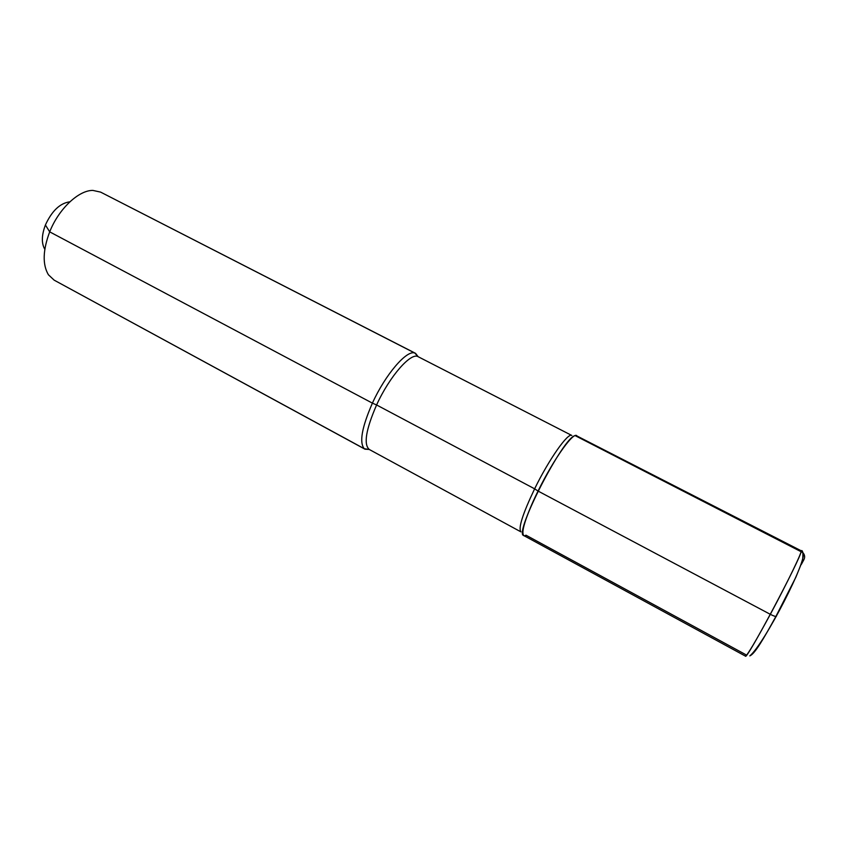 <?xml version="1.0" encoding="UTF-8"?>
<svg xmlns="http://www.w3.org/2000/svg" width="847" height="847" viewBox="0 0 847 847"><rect width="100%" height="100%" fill="white"/><g stroke="black" fill="none" stroke-linecap="round" stroke-linejoin="round"><path stroke-width="1.27" d="M45.41 224.984C41.588 235.159 41.355 243.216 44.732 249.145C41.355 243.216 41.588 235.159 45.41 224.984C51.879 210.935 59.978 203.216 69.708 201.83C59.978 203.216 51.879 210.935 45.41 224.984L49.698 231.856C42.816 250.204 42.382 264.497 48.395 274.735L54.144 280.145L364.962 449.185L369.239 449.45L364.962 449.185L369.239 449.45L520.937 531.874C518.078 528.327 522.641 513.981 534.626 488.825L538.057 491.059C554.298 457.729 575.558 428.688 577.178 436.66C575.558 428.688 554.298 457.729 538.057 491.059C524.166 518.999 518.819 539.613 525.913 535.219C518.819 539.613 524.166 518.999 538.057 491.059C525.616 517.094 520.841 531.927 523.732 535.537C513.24 534.393 563.901 435.919 575.198 435.654L802.871 552.615C804.756 554.753 805.137 557.04 803.983 559.507L801.315 564.462M372.405 403.14C361.817 427.417 359.117 442.61 364.284 448.73L54.144 280.145L48.395 274.735C42.382 264.497 42.816 250.204 49.698 231.856C58.687 208.955 78.644 190.173 92.895 190.416L100.602 192.11L415.549 353.347L418.185 356.725L571.82 435.464C568.125 432.256 548.994 459.328 534.626 488.825C522.641 513.981 518.078 528.327 520.937 531.874L369.26 449.461L364.284 448.73C359.117 442.61 361.817 427.417 372.405 403.14C385.406 374.459 406.825 349.652 414.786 353.04L418.185 356.725L571.82 435.464C568.125 432.256 548.994 459.328 534.626 488.825L376.597 404.961C389.62 376.248 411.123 351.865 418.196 356.735C411.123 351.865 389.62 376.248 376.597 404.961C365.904 429.567 363.458 444.4 369.26 449.461C363.458 444.4 365.904 429.567 376.597 404.961L372.405 403.14C385.406 374.459 406.825 349.652 414.786 353.04L100.602 192.11L92.895 190.416C78.644 190.173 58.687 208.955 49.698 231.856L372.405 403.14M538.057 491.059L770.325 614.329L538.057 491.059C552.964 460.503 572.688 432.425 576.426 435.707L801.114 550.741C802.85 549.798 803.316 553.176 802.511 560.862L795.852 577.252L775.884 616.468C763.793 638.458 755.122 653.344 750.177 655.705M753.999 652.328L751.469 654.805L753.999 652.328M801.167 551.365C801.177 557.739 746.08 661.359 745.487 656.139L523.732 535.537L745.487 656.139C747.488 655.08 755.768 641.147 770.325 614.329C773.862 616.129 775.894 616.775 776.413 616.267L776.741 614.88L776.413 616.267C775.894 616.775 773.862 616.129 770.325 614.329C787.403 582.662 803.03 550.243 801.114 550.741M745.678 654.604L525.966 535.188M414.786 353.04L418.196 356.735L414.786 353.04M802.871 552.615C808.79 557.591 764.481 643.826 749.839 655.896"/></g></svg>
